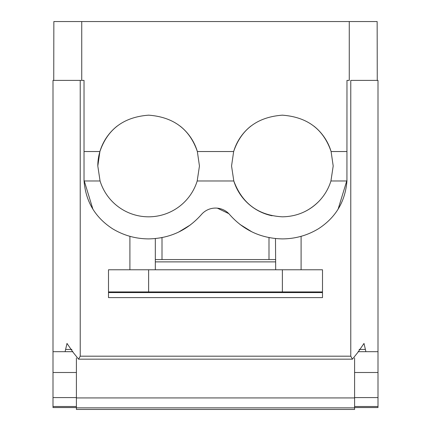 <?xml version="1.0" encoding="UTF-8"?>
<svg xmlns="http://www.w3.org/2000/svg" width="431" height="431" viewBox="0 0 431 431"><rect width="100%" height="100%" fill="white"/><g stroke="black" fill="none" stroke-linecap="round" stroke-linejoin="round"><path stroke-width="0.65" d="M76.406 357.972L76.406 409.45L354.594 409.45L354.594 357.978M53.74 80.398L53.853 21.55L377.147 21.55L377.26 80.398M81.626 80.398L84.029 80.398L84.029 151.534L99.906 151.534C107.529 129.155 123.772 117.038 148.63 115.169C173.472 117.022 189.71 129.144 197.35 151.534A50.82 50.82 0 0 0 180.158 126.132M250.971 126.03A50.82 50.82 0 0 0 233.65 151.534C241.274 129.155 257.512 117.038 282.37 115.169C307.211 117.022 323.455 129.144 331.094 151.534A50.82 50.82 0 0 0 313.903 126.132M349.261 21.55L349.261 80.398L346.971 80.398L346.933 180.977L330.933 180.977L333.195 165.994L331.094 151.534L346.971 151.534M81.745 80.398L81.745 21.55M65.103 351.685L66.994 343.437L73.162 352.418L78.566 359.158L80.231 356.184L80.231 80.398L80.969 80.398L53.002 80.398L53.002 351.685L72.882 351.685L53.002 351.685L53.002 372.503L76.406 372.503M76.406 397.592L53.002 397.592L53.002 372.503M53.002 397.592L53.002 407.548L76.406 407.548L53.002 407.543M80.231 356.184L350.769 356.184L350.769 80.398L377.998 80.398L377.998 351.685L358.118 351.685L377.998 351.685L377.998 372.503L354.594 372.503M377.998 407.548L354.594 407.548L377.998 407.543L377.998 406.508L354.594 406.508M354.594 397.592L377.998 397.592L377.998 406.508M377.998 397.592L377.998 372.503M148.884 115.169A50.82 50.82 0 0 0 148.388 115.169M117.232 126.03A50.82 50.82 0 0 0 97.805 165.994L100.067 180.977A50.82 50.82 0 0 0 197.193 180.977L199.451 165.994L197.35 151.534L233.65 151.534L231.549 165.994L233.807 180.977C242.168 203.518 258.352 215.468 282.37 216.815C296.56 216.594 308.688 211.486 318.751 201.482C324.435 195.609 328.497 188.778 330.933 180.977M99.906 151.534L97.805 165.994M282.628 115.169A50.82 50.82 0 0 0 282.133 115.169M92.891 209.164L84.029 180.174L84.029 151.534M84.029 180.174L84.067 180.977C85.715 201.519 95.17 217.423 112.437 228.683M112.432 228.689C123.557 235.423 135.625 238.828 148.63 238.898C169.766 238.494 187.345 230.391 201.379 214.584A18.641 18.641 0 0 1 228.85 213.668C242.933 230.052 260.771 238.462 282.37 238.898C295.375 238.828 307.443 235.423 318.563 228.683L318.681 228.608M338.119 209.148L346.971 180.174M299.884 236.646L302.578 235.881M108.504 297.611L322.496 297.611L322.496 292.568L108.504 292.568L108.504 297.611M350.769 356.184L352.434 359.158L357.838 352.418L364.006 343.437L365.897 351.685M84.067 180.977L100.067 180.977A50.82 50.82 0 0 0 197.193 180.977L233.807 180.977A50.82 50.82 0 0 0 272.117 215.769M318.563 228.683L318.751 228.565C335.905 217.299 345.301 201.433 346.933 180.977M304.744 211.626A50.82 50.82 0 0 0 320.567 199.515M129.903 269.774L129.903 236.317L130.776 236.554M162.002 259.564L162.002 237.6L160.671 237.847M155.801 238.526L155.052 238.602M162.002 237.6L162.422 237.513M178.676 232.056L190.432 224.89M301.097 269.774L301.097 236.317M268.998 259.564L268.998 237.6L268.658 237.529M251.909 231.856L239.916 224.395M268.998 237.6L269.854 237.761M275.49 238.558L275.684 269.774M228.85 213.668L217.337 208.157M155.316 269.774L155.316 238.575M108.504 291.927L322.496 291.927L322.496 269.774L108.504 269.774L108.504 292.568M322.496 291.927L322.496 292.568M76.406 407.85L354.594 407.85M76.406 397.937L354.594 397.937M53.002 406.508L76.406 406.508M65.593 349.433L71.902 349.433M359.098 349.433L365.407 349.433M155.316 261.881L275.684 261.881M282.37 291.712L282.37 269.774M148.63 291.712L148.63 269.774M78.566 359.163L352.434 359.163M275.684 259.564L155.316 259.564"/></g></svg>
